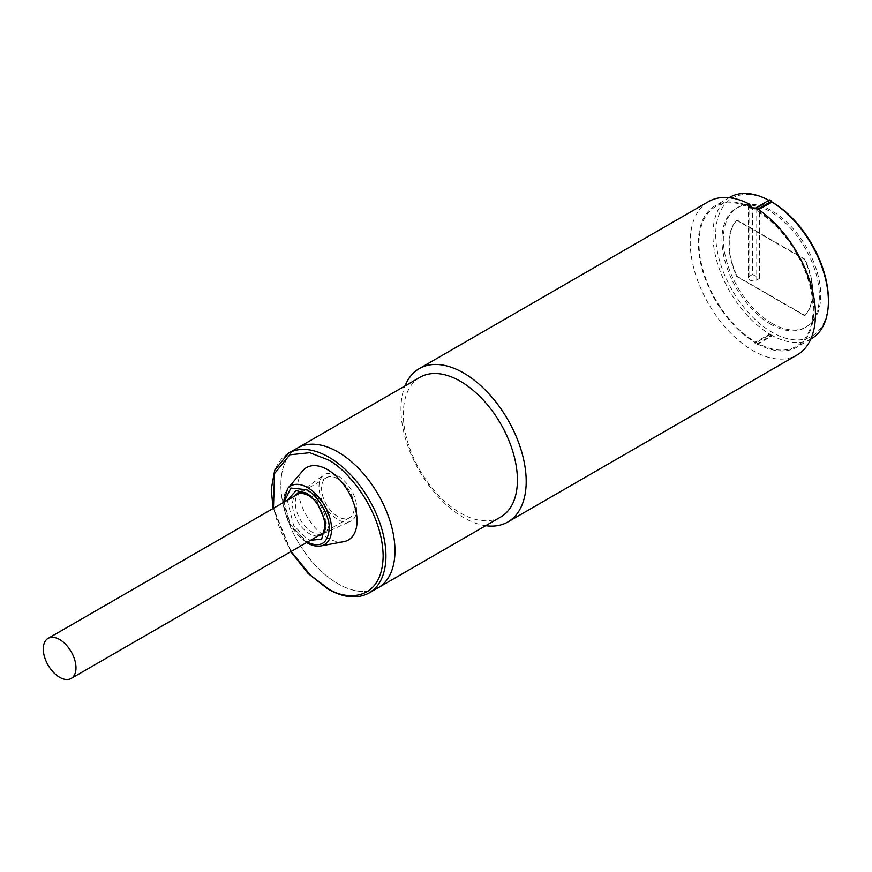 <?xml version="1.0" encoding="UTF-8"?>
<svg xmlns="http://www.w3.org/2000/svg" width="872" height="872" viewBox="0 0 872 872"><rect width="100%" height="100%" fill="white"/><g stroke="black" fill="none" stroke-linecap="round" stroke-linejoin="round"><path stroke-width="0.65" stroke-dasharray="4.36 3.27" d="M337.922 478.87A23.119 13.353 -120 0 0 326.357 477.725A23.119 13.353 -120 0 0 322.814 496.255A23.119 13.353 -120 0 0 337.922 516.627A23.119 13.353 -120 0 0 349.487 517.772A23.119 13.353 -120 0 0 353.029 499.242A23.119 13.353 -120 0 0 337.922 478.87M284.021 502.174L290.43 524.704L307.14 542.221M337.922 475.905A26.76 15.445 60 0 1 355.602 500.168A26.76 15.445 60 0 1 350.522 521.314A26.76 15.445 60 0 1 337.922 519.592A26.76 15.445 60 0 1 320.656 496.702A26.76 15.445 60 0 1 323.817 475.044A26.76 15.445 60 0 1 337.922 475.905M298.824 492.996A23.86 13.778 60 0 1 299.597 492.364A23.86 13.778 60 0 1 300.251 491.95A23.86 13.778 60 0 1 312.176 493.127A23.86 13.778 60 0 1 327.763 514.153A23.86 13.778 60 0 1 324.101 533.272A23.86 13.778 60 0 1 323.414 533.631A23.86 13.778 60 0 1 322.477 533.98M320.787 534.34A23.86 13.778 60 0 1 312.176 532.094A23.86 13.778 60 0 1 297.516 513.782A23.86 13.778 60 0 1 297.668 494.282M297.581 447.957A80.682 46.576 -120 0 0 285.22 512.605A80.682 46.576 -120 0 0 337.922 583.706A80.682 46.576 -120 0 0 378.263 587.706A80.682 46.576 60 0 1 337.922 583.706A80.682 46.576 60 0 1 285.22 512.605A80.682 46.576 60 0 1 297.581 447.957M343.775 541.665A41.812 24.143 60 0 1 327.49 537.915A41.812 24.143 60 0 1 301.45 504.91A41.812 24.143 60 0 1 302.813 470.717M772.047 202.119A79.69 46.009 -120 0 0 715.694 234.655A79.69 46.009 -120 0 0 772.047 332.265A79.69 46.009 -120 0 0 828.4 299.728M754.999 208.484L754.999 209.16L769.616 200.724A81.663 47.153 -120 0 0 768.897 200.331M729.82 197.268A81.663 47.153 -120 0 0 712.914 234.655A81.663 47.153 -120 0 0 769.616 334.063L754.999 342.489L754.999 343.296L769.616 334.859L769.616 334.063A81.663 47.153 60 0 0 771.698 335.262A81.663 47.153 -120 0 0 811.483 338.718M769.616 199.917L769.616 200.724A81.663 47.153 60 0 1 770.652 201.312A81.663 47.153 60 0 1 771.698 201.933L770.652 201.312M755.163 208.452A82.644 47.72 60 0 1 756.046 208.953A82.644 47.72 60 0 1 757.092 209.563L757.855 209.117M770.652 324.231A68.877 39.763 60 0 1 725.668 263.54A68.877 39.763 60 0 1 736.219 208.354A68.877 39.763 60 0 1 770.652 211.754A68.877 39.763 60 0 1 815.647 272.445A68.877 39.763 60 0 1 805.096 327.643A68.877 39.763 60 0 1 770.652 324.231M772.047 323.425A68.877 39.763 60 0 1 727.052 262.734A68.877 39.763 60 0 1 737.614 207.547A68.877 39.763 60 0 1 772.047 210.959A68.877 39.763 60 0 1 817.042 271.65A68.877 39.763 60 0 1 806.48 326.837A68.877 39.763 60 0 1 772.047 323.425M757.092 344.505L757.092 343.699L771.698 335.262L771.698 336.069L757.092 344.505A82.644 47.72 60 0 1 754.999 343.296M757.092 343.699A81.663 47.153 -120 0 0 796.877 347.154A81.663 47.153 -120 0 0 809.598 282.386A81.663 47.153 -120 0 0 757.092 210.37L757.092 209.563M754.999 209.16A81.663 47.153 -120 0 0 754.008 208.615M751.697 207.427A81.663 47.153 -120 0 0 715.214 205.705A81.663 47.153 -120 0 0 702.494 270.473A81.663 47.153 -120 0 0 754.999 342.489M758.498 209.553L757.092 210.37M769.616 334.859A82.644 47.72 -120 0 0 771.698 336.069M804.562 315.686L736.753 276.533A59.034 34.084 60 0 1 736.753 220.3L804.562 259.453A59.034 34.084 60 0 1 804.562 315.686L804.911 315.49A59.034 34.084 -120 0 0 804.911 259.246L804.562 259.453M736.753 220.3L737.102 220.104A59.034 34.084 -120 0 0 737.102 276.337L736.753 276.533M737.102 276.337L804.911 315.49M804.911 259.246L737.102 220.104M485.671 525.685A88.552 51.121 60 0 1 463.577 517.587A88.552 51.121 60 0 1 404.99 385.947M708.554 201.596A88.552 51.121 -120 0 0 694.984 272.555A88.552 51.121 -120 0 0 752.83 350.588A88.552 51.121 -120 0 0 797.106 354.969M500.702 517.009A80.682 46.576 60 0 1 460.362 513.009A80.682 46.576 60 0 1 407.66 441.919A80.682 46.576 60 0 1 420.032 377.271M752.503 208.582L752.569 208.67A80.682 46.576 -120 0 0 699.028 245.512A80.682 46.576 -120 0 0 756.046 342.304A80.682 46.576 -120 0 0 813.064 311.358A80.682 46.576 -120 0 0 759.523 212.681L756.286 208.081M752.569 274.418L749.789 276.032A4.916 2.845 0 0 0 748.34 278.037A4.916 2.845 0 0 0 749.789 280.043A4.916 2.845 0 0 0 756.743 280.043L759.523 278.44L752.569 274.418L752.569 208.67M759.523 212.681L759.523 278.44M369.216 592.927A80.682 46.576 60 0 1 328.875 588.927A80.682 46.576 60 0 1 276.173 517.837A80.682 46.576 60 0 1 288.534 453.178M300.251 491.95L297.472 493.552A23.86 13.778 60 0 1 309.397 494.729A23.86 13.778 60 0 1 324.983 515.755A23.86 13.778 60 0 1 321.321 534.874L324.101 533.272M318.018 535.942A23.86 13.778 60 0 1 309.397 533.697A23.86 13.778 60 0 1 294.736 515.385A23.86 13.778 60 0 1 294.889 495.896M287.335 500.256L293.592 525.304L306.617 538.514L310.465 540.302M320.82 545.927A33.855 19.544 60 0 1 307.631 542.885A33.855 19.544 60 0 1 286.539 516.159A33.855 19.544 60 0 1 287.651 488.473M291.095 551.475L273.481 508.245M756.743 208.713L756.743 280.043M749.789 276.032L749.789 207.743M326.357 477.725L300.273 492.789M349.487 517.772L323.392 532.836M323.414 533.631L350.522 521.314M299.597 492.364L323.817 475.044M290.779 551.66L273.078 508.485M306.562 542.548L290.343 525.26L283.444 502.501M737.614 207.547L736.219 208.354M729.123 197.682L715.214 205.705M810.786 339.121L796.877 347.154M806.48 326.837L805.096 327.643M748.34 278.037L748.34 205.792"/><path stroke-width="1.31" d="M59.634 677.293A23.119 13.353 60 0 1 44.527 656.921A23.119 13.353 60 0 1 48.08 638.391A23.119 13.353 60 0 1 59.634 639.536A23.119 13.353 60 0 1 74.741 659.908A23.119 13.353 60 0 1 71.199 678.438A23.119 13.353 60 0 1 59.634 677.293M306.617 541.926C320.264 548.172 327.807 543.823 329.213 528.868C330.074 516.235 317.997 495.296 306.617 489.726L290.834 488.026L284.021 502.174M322.477 533.98A23.86 13.778 60 0 1 320.787 534.34M337.922 451.958A80.682 46.576 -120 0 0 297.581 447.957A80.682 46.576 60 0 1 337.922 451.958A80.682 46.576 60 0 1 390.623 523.047A80.682 46.576 60 0 1 378.263 587.706A80.682 46.576 -120 0 0 390.623 523.047A80.682 46.576 -120 0 0 337.922 451.958M302.813 470.717A41.812 24.143 60 0 1 327.49 469.627A41.812 24.143 60 0 1 355.798 510.294A41.812 24.143 60 0 1 343.775 541.665L320.82 545.927A33.855 19.544 60 0 0 330.553 520.519A33.855 19.544 60 0 0 307.631 487.59A33.855 19.544 60 0 0 287.651 488.473L302.813 470.717M297.668 494.282A23.86 13.778 60 0 1 298.824 492.996M810.786 339.121L811.483 338.718A81.663 47.153 -120 0 0 828.4 301.331L828.4 299.728A79.69 46.009 -120 0 0 772.047 202.119L758.498 209.553M768.897 200.331A81.663 47.153 -120 0 0 729.82 197.268L729.123 197.682M828.4 301.331A81.663 47.153 -120 0 0 771.698 201.933L771.698 201.127L757.855 209.117M771.698 201.127A82.644 47.72 60 0 0 770.652 200.516A82.644 47.72 60 0 0 769.616 199.917L754.999 208.354A82.644 47.72 60 0 1 755.163 208.452M754.008 208.615A81.663 47.153 -120 0 0 751.697 207.427M507.853 521.968L797.106 354.969A88.552 51.121 -120 0 0 811.32 286.234A88.552 51.121 -120 0 0 756.286 208.081L749.789 207.743L748.34 205.792L749.386 204.103A88.552 51.121 -120 0 0 708.554 201.596L419.301 368.594A88.552 51.121 60 0 1 463.577 372.976A88.552 51.121 60 0 1 521.423 451.009A88.552 51.121 60 0 1 507.853 521.968A88.552 51.121 60 0 1 485.671 525.685M460.362 381.26A80.682 46.576 60 0 1 513.074 452.361A80.682 46.576 60 0 1 500.702 517.009L369.216 592.927A80.682 46.576 60 0 0 381.587 528.269A80.682 46.576 60 0 0 328.875 457.179A80.682 46.576 60 0 0 288.534 453.178L420.032 377.271A80.682 46.576 60 0 1 460.362 381.26M749.386 204.103L752.569 208.67M404.99 385.947A88.552 51.121 60 0 1 419.301 368.594M273.481 508.245L274.527 473.496L289.777 454.813L309.778 452.71L327.49 459.588C343.764 466.4 382.383 507.984 383.146 555.987C382.383 603.119 343.764 600.11 327.49 588.12L310.443 575.193L291.095 551.475M294.889 495.896A23.86 13.778 60 0 1 297.472 493.552C297.21 492.07 300.535 492.527 307.424 494.925C322.902 502.152 329.987 533.457 321.321 534.874A23.86 13.778 60 0 1 318.018 535.942M310.465 540.302L321.648 539.125L325.954 522.938L317.266 502.904L306.617 493.127L296.077 490.587L287.335 500.256M749.789 207.743L749.789 204.702M300.273 492.789L48.08 638.391M323.392 532.836L71.199 678.438M290.779 551.66L308.067 573.46L327.894 589.025C343.677 597.93 357.455 599.228 369.216 592.927M306.562 542.548L307.02 542.82C311.936 545.632 316.536 546.668 320.82 545.927M273.078 508.485L271.268 489.181L274.702 470.259L288.534 453.178M283.444 502.501L287.651 488.473"/></g></svg>
